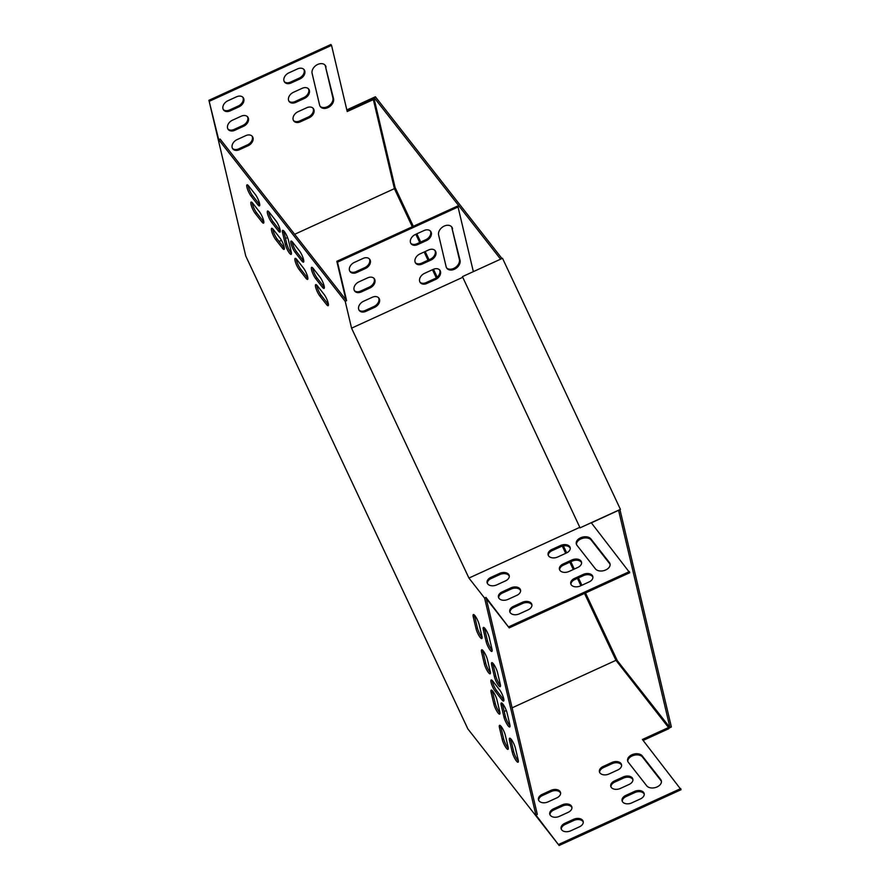 <?xml version="1.0" encoding="UTF-8"?>
<svg xmlns="http://www.w3.org/2000/svg" width="890" height="890" viewBox="0 0 890 890"><rect width="100%" height="100%" fill="white"/><g stroke="black" fill="none" stroke-linecap="round" stroke-linejoin="round"><path stroke-width="1.33" d="M501.982 258.534L375.391 96.776L373.989 97.411L500.592 259.168M462.444 276.623L580.08 527.904L462.444 276.623L502.516 258.289L620.43 509.358L618.583 510.326L669.97 727.597L617.326 660.692L616.514 661.059M619.974 509.692L671.372 726.963L669.97 727.597M668.724 728.298L671.372 726.963M346.822 109.893L373.989 97.411M373.811 97.544L395.104 187.534L413.316 226.305M416.843 233.825L420.714 242.058M425.164 251.547L429.036 259.769M433.486 269.269L437.19 277.146M563.403 545.87L566.696 552.879M570.846 561.724L574.295 569.066M578.444 577.899L581.893 585.242M585.52 592.951L617.326 660.692M617.293 510.871L591.294 522.786L618.583 510.326M580.369 527.692L620.43 509.358M394.237 187.935L395.104 187.534M669.803 727.731L668.702 728.231M535.925 815.051L537.315 814.417L485.984 597.435L484.594 598.08L535.925 815.051L559.12 845.5L467.851 728.888L245.762 256.031L208.928 100.303L218.706 139.674L220.108 139.04L345.932 299.819L336.832 261.304L337.499 262.161L458.05 206.992L473.347 271.628M218.706 139.674L345.209 301.309L346.611 300.675L345.932 299.819M591.238 522.719L629.742 572.715L509.191 627.884L485.984 597.435M509.191 627.884L486.263 598.592M346.611 300.675L337.499 262.161M570.946 584.318A6.875 4.517 166.7 0 1 574.784 579.579L583.495 575.596A6.875 4.517 166.7 0 1 592.918 577.198M559.621 569.856A6.875 4.517 166.7 0 1 563.459 565.106L572.17 561.123A6.875 4.517 166.7 0 1 581.593 562.725M509.97 612.22A6.875 4.517 166.7 0 1 513.808 607.481L522.519 603.498A6.875 4.517 166.7 0 1 531.942 605.1M498.656 597.757A6.875 4.517 166.7 0 1 502.483 593.007L511.194 589.024A6.875 4.517 166.7 0 1 520.617 590.626M487.331 583.284A6.875 4.517 166.7 0 1 491.158 578.533L499.869 574.551A6.875 4.517 166.7 0 1 509.291 576.164M548.307 555.382A6.875 4.517 166.7 0 1 552.134 550.632L560.845 546.649A6.875 4.517 166.7 0 1 570.268 548.262M576.475 544.457A7.854 5.162 166.7 0 1 582.327 538.394A7.854 5.162 166.7 0 1 591.171 540.052L609.628 563.637A7.854 5.162 166.7 0 1 610.106 564.449M574.506 578.422L583.217 574.439A6.875 4.517 166.7 0 1 592.84 576.609A6.875 4.517 166.7 0 1 589.091 581.938L580.38 585.931A6.875 4.517 166.7 0 1 570.757 583.762A6.875 4.517 166.7 0 1 574.506 578.422L574.784 579.579M563.181 563.96L571.892 559.966A6.875 4.517 166.7 0 1 581.515 562.135A6.875 4.517 166.7 0 1 577.766 567.475L569.055 571.458A6.875 4.517 166.7 0 1 559.432 569.288A6.875 4.517 166.7 0 1 563.181 563.96L563.459 565.106M513.53 606.324L522.241 602.341A6.875 4.517 166.7 0 1 531.864 604.51A6.875 4.517 166.7 0 1 528.115 609.85L519.404 613.833A6.875 4.517 166.7 0 1 509.781 611.664A6.875 4.517 166.7 0 1 513.53 606.324L513.808 607.481M484.594 598.08L468.93 578.066L579.813 527.325M629.475 571.569L508.913 626.727M502.205 591.861L510.916 587.867A6.875 4.517 166.7 0 1 520.539 590.037A6.875 4.517 166.7 0 1 516.79 595.377L508.079 599.359A6.875 4.517 166.7 0 1 498.456 597.19A6.875 4.517 166.7 0 1 502.205 591.861L502.483 593.007M490.88 577.388L499.59 573.405A6.875 4.517 166.7 0 1 509.214 575.574A6.875 4.517 166.7 0 1 505.464 580.903L496.753 584.886A6.875 4.517 166.7 0 1 487.13 582.716A6.875 4.517 166.7 0 1 490.88 577.388L491.158 578.533M551.856 549.486L560.567 545.503A6.875 4.517 166.7 0 1 570.19 547.673A6.875 4.517 166.7 0 1 566.441 553.001L557.73 556.984A6.875 4.517 166.7 0 1 548.106 554.815A6.875 4.517 166.7 0 1 551.856 549.486L552.134 550.632M590.893 538.906L609.35 562.48A7.854 5.162 166.7 0 1 610.028 563.86A7.854 5.162 166.7 0 1 604.677 570.379A7.854 5.162 166.7 0 1 595.41 568.855L576.965 545.281A7.854 5.162 166.7 0 1 576.286 543.901A7.854 5.162 166.7 0 1 581.626 537.382A7.854 5.162 166.7 0 1 590.893 538.906L591.171 540.052M584.519 593.419L615.947 660.324L668.535 727.531L668.813 728.688L643.136 740.435M668.535 727.531L642.402 739.49L681.073 789.697L559.12 845.5M644.249 794.18A6.875 4.517 -13.3 0 0 634.815 792.567L626.104 796.561A6.875 4.517 -13.3 0 0 622.277 801.3M632.923 779.707A6.875 4.517 -13.3 0 0 623.49 778.105L614.779 782.087A6.875 4.517 -13.3 0 0 610.952 786.827M583.273 822.082A6.875 4.517 -13.3 0 0 573.839 820.469L565.128 824.463A6.875 4.517 -13.3 0 0 561.301 829.202M571.947 807.608A6.875 4.517 -13.3 0 0 562.513 806.006L553.803 809.989A6.875 4.517 -13.3 0 0 549.976 814.728M560.622 793.135A6.875 4.517 -13.3 0 0 551.188 791.533L542.477 795.515A6.875 4.517 -13.3 0 0 538.65 800.266M621.598 765.233A6.875 4.517 -13.3 0 0 612.164 763.631L603.453 767.614A6.875 4.517 -13.3 0 0 599.626 772.364M661.437 781.431A7.854 5.162 -13.3 0 0 660.947 780.608L642.491 757.034A7.854 5.162 -13.3 0 0 633.658 755.376A7.854 5.162 -13.3 0 0 627.795 761.44M640.411 798.92A6.875 4.517 -13.3 0 0 644.171 793.591A6.875 4.517 -13.3 0 0 634.548 791.421L625.837 795.404A6.875 4.517 -13.3 0 0 622.077 800.733A6.875 4.517 -13.3 0 0 631.7 802.914L640.411 798.92M629.085 784.457A6.875 4.517 -13.3 0 0 632.846 779.117A6.875 4.517 -13.3 0 0 623.223 776.948L614.512 780.931A6.875 4.517 -13.3 0 0 610.751 786.27A6.875 4.517 -13.3 0 0 620.375 788.44L629.085 784.457M579.435 826.821A6.875 4.517 -13.3 0 0 583.195 821.492A6.875 4.517 -13.3 0 0 573.572 819.323L564.861 823.306A6.875 4.517 -13.3 0 0 561.101 828.646A6.875 4.517 -13.3 0 0 570.724 830.815L579.435 826.821M680.794 788.54L558.842 844.354M615.947 660.324L512.106 707.839M506.31 710.498L504.185 711.466M568.109 812.359A6.875 4.517 -13.3 0 0 571.87 807.019A6.875 4.517 -13.3 0 0 562.246 804.849L553.536 808.832A6.875 4.517 -13.3 0 0 549.775 814.172A6.875 4.517 -13.3 0 0 559.398 816.341L568.109 812.359M556.784 797.885A6.875 4.517 -13.3 0 0 560.544 792.556A6.875 4.517 -13.3 0 0 550.921 790.376L542.21 794.37A6.875 4.517 -13.3 0 0 538.45 799.698A6.875 4.517 -13.3 0 0 548.084 801.868L556.784 797.885M617.76 769.984A6.875 4.517 -13.3 0 0 621.52 764.644A6.875 4.517 -13.3 0 0 611.897 762.474L603.186 766.468A6.875 4.517 -13.3 0 0 599.426 771.797A6.875 4.517 -13.3 0 0 609.049 773.966L617.76 769.984M646.741 785.837A7.854 5.162 -13.3 0 0 656.008 787.361A7.854 5.162 -13.3 0 0 661.348 780.841A7.854 5.162 -13.3 0 0 660.68 779.462L642.224 755.877A7.854 5.162 -13.3 0 0 632.957 754.364A7.854 5.162 -13.3 0 0 627.606 760.872A7.854 5.162 -13.3 0 0 628.284 762.263L646.741 785.837M462.444 277.435L351.561 328.165L468.93 578.066M591.349 522.842L617.293 510.893M307.884 278.225A6.875 1.502 65.4 0 1 307.306 277.569L300.598 268.991A6.875 1.502 65.4 0 1 296.248 258.901M510.026 725.762A6.875 1.502 65.4 0 1 505.331 716.328L502.605 704.813A6.875 1.502 65.4 0 1 502.383 703.512M499.957 712.901A6.875 1.502 65.4 0 1 495.263 703.456L492.537 691.953A6.875 1.502 65.4 0 1 492.326 690.651M500.503 685.478A6.875 1.502 65.4 0 1 495.797 676.033L493.082 664.53A6.875 1.502 65.4 0 1 492.86 663.217M284.388 248.21A6.875 1.502 65.4 0 1 283.821 247.554L277.113 238.976A6.875 1.502 65.4 0 1 272.763 228.886M490.435 672.618A6.875 1.502 65.4 0 1 485.74 663.172L483.014 651.658A6.875 1.502 65.4 0 1 482.792 650.356M303.79 260.959A6.875 1.502 65.4 0 1 303.223 260.303L296.515 251.725A6.875 1.502 65.4 0 1 292.165 241.635M280.305 230.944A6.875 1.502 65.4 0 1 279.738 230.288L273.03 221.71A6.875 1.502 65.4 0 1 268.68 211.62M508.301 748.156A6.875 1.502 65.4 0 1 503.607 738.711L500.881 727.197A6.875 1.502 65.4 0 1 500.658 725.895M324.349 287.214A6.875 1.502 65.4 0 1 323.782 286.558L317.062 277.992A6.875 1.502 65.4 0 1 312.724 267.901M259.758 204.689A6.875 1.502 65.4 0 1 259.179 204.033L252.471 195.455A6.875 1.502 65.4 0 1 248.121 185.365M328.432 304.48A6.875 1.502 65.4 0 1 327.865 303.824L321.145 295.257A6.875 1.502 65.4 0 1 316.807 285.167M263.841 221.955A6.875 1.502 65.4 0 1 263.273 221.298L256.554 212.721A6.875 1.502 65.4 0 1 252.215 202.631M482.091 637.362A6.875 1.502 65.4 0 1 477.396 627.917L474.67 616.414A6.875 1.502 65.4 0 1 474.459 615.112M518.369 761.017A6.875 1.502 65.4 0 1 513.663 751.572L510.949 740.068A6.875 1.502 65.4 0 1 510.726 738.756M492.159 650.223A6.875 1.502 65.4 0 1 487.464 640.778L484.739 629.274A6.875 1.502 65.4 0 1 484.516 627.973M291.419 253.172A6.875 1.502 65.4 0 1 286.725 243.727L283.999 232.223A6.875 1.502 65.4 0 1 283.776 230.922M503.907 699.863A6.875 1.502 65.4 0 1 503.328 699.206L496.62 690.64A6.875 1.502 65.4 0 1 492.27 680.55M351.561 328.165L345.209 301.309M305.915 278.203L299.207 269.626A6.875 1.502 65.4 0 1 295.703 262.917A6.875 1.502 65.4 0 1 295.157 258.345A6.875 1.502 65.4 0 1 296.826 259.557L303.534 268.135A6.875 1.502 65.4 0 1 307.028 274.843A6.875 1.502 65.4 0 1 307.584 279.416A6.875 1.502 65.4 0 1 305.915 278.203L307.306 277.569M503.94 716.962L501.215 705.447A6.875 1.502 65.4 0 1 501.293 702.955A6.875 1.502 65.4 0 1 504.241 706.104A6.875 1.502 65.4 0 1 507.089 712.957L509.803 724.46A6.875 1.502 65.4 0 1 509.736 726.963A6.875 1.502 65.4 0 1 506.777 723.804A6.875 1.502 65.4 0 1 503.94 716.962L505.331 716.328M493.872 704.101L491.147 692.587A6.875 1.502 65.4 0 1 491.224 690.095A6.875 1.502 65.4 0 1 494.184 693.243A6.875 1.502 65.4 0 1 497.021 700.085L499.746 711.6A6.875 1.502 65.4 0 1 499.668 714.103A6.875 1.502 65.4 0 1 496.709 710.943A6.875 1.502 65.4 0 1 493.872 704.101L495.263 703.456M494.406 676.678L491.68 665.164A6.875 1.502 65.4 0 1 491.758 662.661A6.875 1.502 65.4 0 1 494.718 665.82A6.875 1.502 65.4 0 1 497.555 672.662L500.28 684.176A6.875 1.502 65.4 0 1 500.202 686.668A6.875 1.502 65.4 0 1 497.243 683.52A6.875 1.502 65.4 0 1 494.406 676.678L495.797 676.033M282.43 248.188L275.711 239.621A6.875 1.502 65.4 0 1 272.218 232.902A6.875 1.502 65.4 0 1 271.661 228.33A6.875 1.502 65.4 0 1 273.33 229.542L280.05 238.119A6.875 1.502 65.4 0 1 283.543 244.839A6.875 1.502 65.4 0 1 284.099 249.4A6.875 1.502 65.4 0 1 282.43 248.188L283.821 247.554M484.338 663.806L481.612 652.303A6.875 1.502 65.4 0 1 481.69 649.8A6.875 1.502 65.4 0 1 484.649 652.96A6.875 1.502 65.4 0 1 487.486 659.802L490.212 671.316A6.875 1.502 65.4 0 1 490.134 673.808A6.875 1.502 65.4 0 1 487.186 670.66A6.875 1.502 65.4 0 1 484.338 663.806L485.74 663.172M301.832 260.937L295.124 252.36A6.875 1.502 65.4 0 1 291.62 245.651A6.875 1.502 65.4 0 1 291.075 241.079A6.875 1.502 65.4 0 1 292.732 242.291L299.452 250.869A6.875 1.502 65.4 0 1 302.945 257.577A6.875 1.502 65.4 0 1 303.501 262.149A6.875 1.502 65.4 0 1 301.832 260.937L303.223 260.303M278.348 230.922L271.628 222.355A6.875 1.502 65.4 0 1 268.135 215.636A6.875 1.502 65.4 0 1 267.579 211.064A6.875 1.502 65.4 0 1 269.247 212.276L275.956 220.854A6.875 1.502 65.4 0 1 279.46 227.573A6.875 1.502 65.4 0 1 280.005 232.134A6.875 1.502 65.4 0 1 278.348 230.922L279.738 230.288M505.353 735.34L508.079 746.855A6.875 1.502 65.4 0 1 508.001 749.347A6.875 1.502 65.4 0 1 505.053 746.198A6.875 1.502 65.4 0 1 502.205 739.345L499.49 727.842A6.875 1.502 65.4 0 1 499.557 725.339A6.875 1.502 65.4 0 1 502.516 728.498A6.875 1.502 65.4 0 1 505.353 735.34M313.291 268.558L320 277.124A6.875 1.502 65.4 0 1 323.504 283.843A6.875 1.502 65.4 0 1 324.049 288.416A6.875 1.502 65.4 0 1 322.38 287.203L315.672 278.626A6.875 1.502 65.4 0 1 312.179 271.917A6.875 1.502 65.4 0 1 311.622 267.345A6.875 1.502 65.4 0 1 313.291 268.558M257.788 204.667L251.08 196.089A6.875 1.502 65.4 0 1 247.576 189.381A6.875 1.502 65.4 0 1 247.031 184.809A6.875 1.502 65.4 0 1 248.699 186.021L255.408 194.599A6.875 1.502 65.4 0 1 258.901 201.307A6.875 1.502 65.4 0 1 259.457 205.879A6.875 1.502 65.4 0 1 257.788 204.667L259.179 204.033M317.374 285.824L324.082 294.39A6.875 1.502 65.4 0 1 327.587 301.109A6.875 1.502 65.4 0 1 328.132 305.682A6.875 1.502 65.4 0 1 326.463 304.469L319.755 295.892A6.875 1.502 65.4 0 1 316.261 289.183A6.875 1.502 65.4 0 1 315.705 284.611A6.875 1.502 65.4 0 1 317.374 285.824M261.871 221.933L255.163 213.355A6.875 1.502 65.4 0 1 251.67 206.647A6.875 1.502 65.4 0 1 251.114 202.075A6.875 1.502 65.4 0 1 252.782 203.287L259.491 211.864A6.875 1.502 65.4 0 1 262.995 218.573A6.875 1.502 65.4 0 1 263.54 223.145A6.875 1.502 65.4 0 1 261.871 221.933L263.273 221.298M479.154 624.546L481.879 636.061A6.875 1.502 65.4 0 1 481.801 638.564A6.875 1.502 65.4 0 1 478.842 635.404A6.875 1.502 65.4 0 1 476.005 628.562L473.28 617.048A6.875 1.502 65.4 0 1 473.358 614.556A6.875 1.502 65.4 0 1 476.306 617.705A6.875 1.502 65.4 0 1 479.154 624.546M515.421 748.201L518.147 759.715A6.875 1.502 65.4 0 1 518.069 762.207A6.875 1.502 65.4 0 1 515.121 759.059A6.875 1.502 65.4 0 1 512.273 752.217L509.547 740.702A6.875 1.502 65.4 0 1 509.625 738.199A6.875 1.502 65.4 0 1 512.584 741.359A6.875 1.502 65.4 0 1 515.421 748.201M489.222 637.418L491.936 648.921A6.875 1.502 65.4 0 1 491.859 651.424A6.875 1.502 65.4 0 1 488.91 648.265A6.875 1.502 65.4 0 1 486.074 641.423L483.348 629.909A6.875 1.502 65.4 0 1 483.426 627.417A6.875 1.502 65.4 0 1 486.374 630.565A6.875 1.502 65.4 0 1 489.222 637.418M285.323 244.372L282.608 232.857A6.875 1.502 65.4 0 1 282.686 230.365A6.875 1.502 65.4 0 1 285.634 233.514A6.875 1.502 65.4 0 1 288.471 240.356L291.197 251.87A6.875 1.502 65.4 0 1 291.119 254.373A6.875 1.502 65.4 0 1 288.171 251.214A6.875 1.502 65.4 0 1 285.323 244.372L286.725 243.727M501.938 699.852L495.229 691.274A6.875 1.502 65.4 0 1 491.725 684.566A6.875 1.502 65.4 0 1 491.18 679.993A6.875 1.502 65.4 0 1 492.849 681.206L499.557 689.772A6.875 1.502 65.4 0 1 503.05 696.492A6.875 1.502 65.4 0 1 503.607 701.064A6.875 1.502 65.4 0 1 501.938 699.852L503.328 699.206M336.832 261.304L457.382 206.135L458.05 206.992M446.58 267.879A7.854 5.663 142 0 0 455.179 267.601A7.854 5.663 142 0 0 459.374 259.446L451.886 227.784A7.854 5.663 142 0 0 451.408 226.583M410.813 243.337A6.875 4.951 142 0 0 417.043 243.727L425.754 239.744A6.875 4.951 142 0 0 430.282 230.933M420.002 282.186A6.875 4.951 142 0 0 426.232 282.575L434.943 278.592A6.875 4.951 142 0 0 439.471 269.781M415.407 262.761A6.875 4.951 142 0 0 421.637 263.151L430.348 259.168A6.875 4.951 142 0 0 434.876 250.357M359.026 310.087A6.875 4.951 142 0 0 365.256 310.476L373.967 306.494A6.875 4.951 142 0 0 378.495 297.683M349.837 271.239A6.875 4.951 142 0 0 356.067 271.628L364.778 267.645A6.875 4.951 142 0 0 369.305 258.834M354.431 290.663A6.875 4.951 142 0 0 360.661 291.052L369.372 287.07A6.875 4.951 142 0 0 373.9 278.259M452.554 228.641A7.854 5.663 142 0 0 451.775 226.994A7.854 5.663 142 0 0 443.131 226.661A7.854 5.663 142 0 0 438.625 235.027L446.113 266.677A7.854 5.663 142 0 0 446.891 268.324A7.854 5.663 142 0 0 455.535 268.658A7.854 5.663 142 0 0 460.041 260.303L451.886 227.784M426.421 240.6A6.875 4.951 142 0 0 430.649 231.333A6.875 4.951 142 0 0 424.041 230.532L415.33 234.515A6.875 4.951 142 0 0 411.113 243.793A6.875 4.951 142 0 0 417.71 244.583L426.421 240.6L425.754 239.744M435.611 279.449A6.875 4.951 142 0 0 439.838 270.182A6.875 4.951 142 0 0 433.23 269.381L424.519 273.363A6.875 4.951 142 0 0 420.303 282.642A6.875 4.951 142 0 0 426.9 283.443L435.611 279.449L434.943 278.592M431.016 260.025A6.875 4.951 142 0 0 435.243 250.758A6.875 4.951 142 0 0 428.635 249.957L419.924 253.939A6.875 4.951 142 0 0 415.708 263.218A6.875 4.951 142 0 0 422.305 264.019L431.016 260.025L430.348 259.168M374.634 307.35A6.875 4.951 142 0 0 378.862 298.083A6.875 4.951 142 0 0 372.254 297.282L363.543 301.265A6.875 4.951 142 0 0 359.326 310.543A6.875 4.951 142 0 0 365.924 311.344L374.634 307.35L373.967 306.494M365.445 268.502A6.875 4.951 142 0 0 369.673 259.235A6.875 4.951 142 0 0 363.064 258.434L354.353 262.416A6.875 4.951 142 0 0 350.137 271.695A6.875 4.951 142 0 0 356.734 272.496L365.445 268.502L364.778 267.645M370.04 287.926A6.875 4.951 142 0 0 374.267 278.659A6.875 4.951 142 0 0 367.659 277.858L358.948 281.841A6.875 4.951 142 0 0 354.732 291.119A6.875 4.951 142 0 0 361.329 291.92L370.04 287.926L369.372 287.07M346.955 110.493L372.665 98.734L373.344 99.591L394.404 188.647L412.304 226.761M415.841 234.281L419.702 242.514M424.163 252.004L428.023 260.236M432.484 269.726L436.289 277.836M562.302 546.115L565.695 553.346M569.845 562.18L573.294 569.522M577.443 578.355L580.892 585.698M279.037 241.446L281.474 240.322M285.479 238.487L287.57 237.541M294.657 234.292L394.404 188.647M209.606 101.16L331.547 45.357L347.211 111.539L373.344 99.591M208.928 100.303L330.88 44.5L331.547 45.357M320.077 106.244A7.854 5.663 142 0 0 328.677 105.966A7.854 5.663 142 0 0 332.871 97.8L325.384 66.149A7.854 5.663 142 0 0 324.906 64.948M284.31 81.702A6.875 4.951 142 0 0 290.541 82.091L299.251 78.109A6.875 4.951 142 0 0 303.779 69.287M293.5 120.55A6.875 4.951 142 0 0 299.73 120.94L308.441 116.957A6.875 4.951 142 0 0 312.957 108.146M288.905 101.126A6.875 4.951 142 0 0 295.135 101.516L303.846 97.533A6.875 4.951 142 0 0 308.363 88.722M232.524 148.452A6.875 4.951 142 0 0 238.754 148.841L247.465 144.859A6.875 4.951 142 0 0 251.992 136.048M223.334 109.603A6.875 4.951 142 0 0 229.564 109.993L238.275 106.01A6.875 4.951 142 0 0 242.803 97.199M227.929 129.028A6.875 4.951 142 0 0 234.159 129.417L242.87 125.434A6.875 4.951 142 0 0 247.398 116.623M326.051 67.006A7.854 5.663 142 0 0 325.273 65.359A7.854 5.663 142 0 0 316.629 65.026A7.854 5.663 142 0 0 312.112 73.38L319.599 105.042A7.854 5.663 142 0 0 320.389 106.689A7.854 5.663 142 0 0 329.033 107.023A7.854 5.663 142 0 0 333.539 98.668L325.384 66.149M299.919 78.965A6.875 4.951 142 0 0 304.146 69.698A6.875 4.951 142 0 0 297.538 68.897L288.827 72.88A6.875 4.951 142 0 0 284.611 82.147A6.875 4.951 142 0 0 291.208 82.948L299.919 78.965L299.251 78.109M309.108 117.814A6.875 4.951 142 0 0 313.336 108.547A6.875 4.951 142 0 0 306.727 107.746L298.017 111.728A6.875 4.951 142 0 0 293.8 120.996A6.875 4.951 142 0 0 300.397 121.797L309.108 117.814L308.441 116.957M304.514 98.389A6.875 4.951 142 0 0 308.741 89.122A6.875 4.951 142 0 0 302.133 88.321L293.422 92.304A6.875 4.951 142 0 0 289.205 101.571A6.875 4.951 142 0 0 295.803 102.372L304.514 98.389L303.846 97.533M248.132 145.715A6.875 4.951 142 0 0 252.36 136.448A6.875 4.951 142 0 0 245.751 135.647L237.04 139.63A6.875 4.951 142 0 0 232.824 148.897A6.875 4.951 142 0 0 239.421 149.698L248.132 145.715L247.465 144.859M238.943 106.867A6.875 4.951 142 0 0 243.17 97.6A6.875 4.951 142 0 0 236.562 96.799L227.851 100.781A6.875 4.951 142 0 0 223.635 110.049A6.875 4.951 142 0 0 230.232 110.85L238.943 106.867L238.275 106.01M243.537 126.291A6.875 4.951 142 0 0 247.765 117.024A6.875 4.951 142 0 0 241.157 116.223L232.446 120.206A6.875 4.951 142 0 0 228.229 129.473A6.875 4.951 142 0 0 234.827 130.274L243.537 126.291L242.87 125.434M495.229 691.274L496.62 690.64M282.608 232.857L283.999 232.223M486.074 641.423L487.464 640.778M483.348 629.909L484.739 629.274M512.273 752.217L513.663 751.572M509.547 740.702L510.949 740.068M476.005 628.562L477.396 627.917M473.28 617.048L474.67 616.414M255.163 213.355L256.554 212.721M326.463 304.469L327.865 303.824M319.755 295.892L321.145 295.257M251.08 196.089L252.471 195.455M322.38 287.203L323.782 286.558M315.672 278.626L317.062 277.992M502.205 739.345L503.607 738.711M499.49 727.842L500.881 727.197M271.628 222.355L273.03 221.71M295.124 252.36L296.515 251.725M481.612 652.303L483.014 651.658M275.711 239.621L277.113 238.976M491.68 665.164L493.082 664.53M491.147 692.587L492.537 691.953M501.215 705.447L502.605 704.813M299.207 269.626L300.598 268.991M234.159 129.417L234.827 130.274M360.661 291.052L361.329 291.92M229.564 109.993L230.232 110.85M356.067 271.628L356.734 272.496M238.754 148.841L239.421 149.698M365.256 310.476L365.924 311.344M295.135 101.516L295.803 102.372M421.637 263.151L422.305 264.019M299.73 120.94L300.397 121.797M426.232 282.575L426.9 283.443M290.541 82.091L291.208 82.948M417.043 243.727L417.71 244.583M332.871 97.8L333.539 98.668M459.374 259.446L460.041 260.303M562.513 806.006L562.246 804.849M553.803 809.989L553.536 808.832M511.194 589.024L510.916 587.867M573.839 820.469L573.572 819.323M565.128 824.463L564.861 823.306M522.519 603.498L522.241 602.341M551.188 791.533L550.921 790.376M542.477 795.515L542.21 794.37M499.869 574.551L499.59 573.405M623.49 778.105L623.223 776.948M614.779 782.087L614.512 780.931M572.17 561.123L571.892 559.966M612.164 763.631L611.897 762.474M603.453 767.614L603.186 766.468M560.845 546.649L560.567 545.503M634.815 792.567L634.548 791.421M626.104 796.561L625.837 795.404M583.495 575.596L583.217 574.439M660.947 780.608L660.68 779.462M642.491 757.034L642.224 755.877M609.628 563.637L609.35 562.48"/></g></svg>
